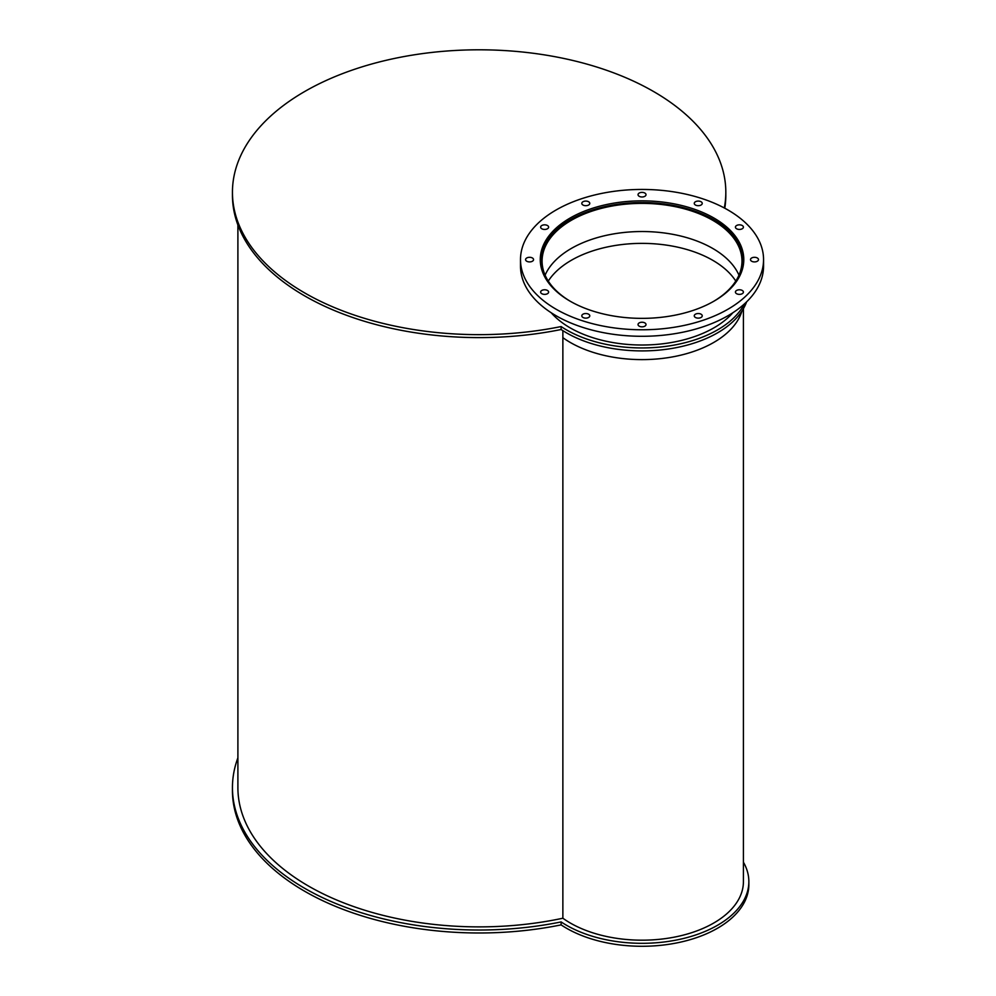 <?xml version="1.0" encoding="UTF-8"?>
<svg xmlns="http://www.w3.org/2000/svg" width="996" height="996" viewBox="0 0 996 996"><rect width="100%" height="100%" fill="white"/><g stroke="black" fill="none" stroke-linecap="round" stroke-linejoin="round"><path stroke-width="1.49" d="M545.098 275.157A99.949 57.706 180 0 1 642.022 231.533A99.949 57.706 180 0 1 738.957 275.157A99.949 57.706 180 0 0 642.022 231.533A99.949 57.706 180 0 0 545.098 275.157M237.895 224.934L237.895 787.599A241.244 139.278 180 0 0 562.865 918.225A101.393 58.54 180 0 0 570.322 923.031A101.393 58.54 180 0 0 680.828 935.73A101.393 58.54 180 0 0 743.414 881.634A101.393 58.54 180 0 1 680.828 935.73A101.393 58.54 180 0 1 570.322 923.031A101.393 58.54 180 0 1 562.865 918.225L562.865 330.647M570.72 301.527A99.949 57.706 180 0 1 542.085 261.089A99.949 57.706 180 0 1 642.022 203.383A99.949 57.706 180 0 1 741.97 261.089A99.949 57.706 180 0 1 713.335 301.527M735.783 281.084A99.949 57.706 0 0 0 642.022 243.373A99.949 57.706 0 0 0 548.273 281.084M541.475 268.646A101.393 58.54 180 0 1 540.629 261.089A101.393 58.54 180 0 1 642.022 202.549A101.393 58.54 180 0 1 743.414 261.089A101.393 58.54 180 0 1 742.568 268.646M741.92 311.088A101.393 58.54 180 0 1 672.636 356.879A101.393 58.54 180 0 1 570.322 342.475A101.393 58.54 180 0 1 562.865 337.656M570.073 301.153A101.754 58.752 180 0 1 540.268 259.607A101.754 58.752 180 0 1 642.022 200.856A101.754 58.752 180 0 1 743.788 259.607A101.754 58.752 180 0 1 680.965 313.889A101.754 58.752 180 0 1 570.073 301.153M743.626 262.869A101.754 58.752 0 0 0 743.414 261.164M540.629 261.164A101.754 58.752 0 0 0 540.417 262.869M736.592 293.696A3.996 2.303 180 0 1 735.422 292.077A3.996 2.303 180 0 1 739.418 289.774A3.996 2.303 180 0 1 743.402 292.077A3.996 2.303 180 0 1 740.949 294.206A3.996 2.303 180 0 1 736.592 293.696M751.656 261.238A3.996 2.303 180 0 1 750.498 259.607A3.996 2.303 180 0 1 754.482 257.304A3.996 2.303 180 0 1 758.479 259.607A3.996 2.303 180 0 1 756.014 261.736A3.996 2.303 180 0 1 751.656 261.238M736.592 228.769A3.996 2.303 180 0 1 735.422 227.15A3.996 2.303 180 0 1 739.418 224.835A3.996 2.303 180 0 1 743.402 227.15A3.996 2.303 180 0 1 740.949 229.267A3.996 2.303 180 0 1 736.592 228.769M695.432 205.014A3.996 2.303 180 0 1 694.262 203.383A3.996 2.303 180 0 1 698.258 201.08A3.996 2.303 180 0 1 702.242 203.383A3.996 2.303 180 0 1 699.777 205.512A3.996 2.303 180 0 1 695.432 205.014M639.208 196.312A3.996 2.303 180 0 1 638.038 194.681A3.996 2.303 180 0 1 642.022 192.377A3.996 2.303 180 0 1 646.018 194.681A3.996 2.303 180 0 1 643.553 196.81A3.996 2.303 180 0 1 639.208 196.312M582.971 205.014A3.996 2.303 180 0 1 581.801 203.383A3.996 2.303 180 0 1 585.797 201.08A3.996 2.303 180 0 1 589.781 203.383A3.996 2.303 180 0 1 587.316 205.512A3.996 2.303 180 0 1 582.971 205.014M541.812 228.769A3.996 2.303 180 0 1 540.641 227.15A3.996 2.303 180 0 1 544.625 224.835A3.996 2.303 180 0 1 548.622 227.15A3.996 2.303 180 0 1 546.157 229.267A3.996 2.303 180 0 1 541.812 228.769M526.747 261.238A3.996 2.303 180 0 1 525.577 259.607A3.996 2.303 180 0 1 529.561 257.304A3.996 2.303 180 0 1 533.557 259.607A3.996 2.303 180 0 1 531.092 261.736A3.996 2.303 180 0 1 526.747 261.238M541.812 293.696A3.996 2.303 180 0 1 540.641 292.077A3.996 2.303 180 0 1 544.625 289.774A3.996 2.303 180 0 1 548.622 292.077A3.996 2.303 180 0 1 546.157 294.206A3.996 2.303 180 0 1 541.812 293.696M582.971 317.463A3.996 2.303 180 0 1 581.801 315.844A3.996 2.303 180 0 1 585.797 313.528A3.996 2.303 180 0 1 589.781 315.844A3.996 2.303 180 0 1 587.316 317.961A3.996 2.303 180 0 1 582.971 317.463M639.208 326.165A3.996 2.303 180 0 1 638.038 324.534A3.996 2.303 180 0 1 642.022 322.231A3.996 2.303 180 0 1 646.018 324.534A3.996 2.303 180 0 1 643.553 326.663A3.996 2.303 180 0 1 639.208 326.165M695.432 317.463A3.996 2.303 180 0 1 694.262 315.844A3.996 2.303 180 0 1 698.258 313.528A3.996 2.303 180 0 1 702.242 315.844A3.996 2.303 180 0 1 699.777 317.961A3.996 2.303 180 0 1 695.432 317.463M556.092 309.221A121.524 70.168 180 0 1 520.497 259.607A121.524 70.168 180 0 1 642.022 189.439A121.524 70.168 180 0 1 763.558 259.607A121.524 70.168 180 0 1 688.535 324.435A121.524 70.168 180 0 1 556.092 309.221M763.558 259.607L763.558 266.131A121.524 70.168 180 0 1 688.535 330.946A121.524 70.168 180 0 1 556.092 315.744A121.524 70.168 180 0 1 520.497 266.131L520.497 259.607M743.414 862.2A106.833 61.677 180 0 1 748.855 881.634A106.833 61.677 180 0 1 679.247 939.452A106.833 61.677 180 0 1 561.122 921.923L561.122 924.886A246.684 142.428 180 0 1 232.442 790.563L232.442 787.599A246.684 142.428 180 0 1 237.895 757.844M561.122 921.923A246.684 142.428 180 0 1 232.442 787.599M748.855 881.634L748.855 884.597A106.833 61.677 180 0 1 679.247 942.415A106.833 61.677 180 0 1 561.122 924.886M732.882 312.719A101.754 58.752 180 0 1 570.073 327.809A101.754 58.752 180 0 1 551.174 312.719M744.373 303.954A106.833 61.677 180 0 1 664.332 346.583A106.833 61.677 180 0 1 561.122 326.551L561.122 329.514A246.684 142.428 180 0 1 232.442 195.191L232.442 192.228A246.684 142.428 180 0 1 479.138 49.8A246.684 142.428 180 0 1 725.823 192.228A246.684 142.428 180 0 1 724.304 207.977M725.823 192.228L725.823 195.191A246.684 142.428 180 0 1 724.789 208.226M561.122 326.551A246.684 142.428 180 0 1 232.442 192.228M746.589 301.875A106.833 61.677 180 0 1 668.714 348.949A106.833 61.677 180 0 1 561.122 329.514M743.414 881.634L743.414 308.66L743.414 881.634M743.414 264.562L743.414 261.089M540.629 264.562L540.629 261.089"/></g></svg>
